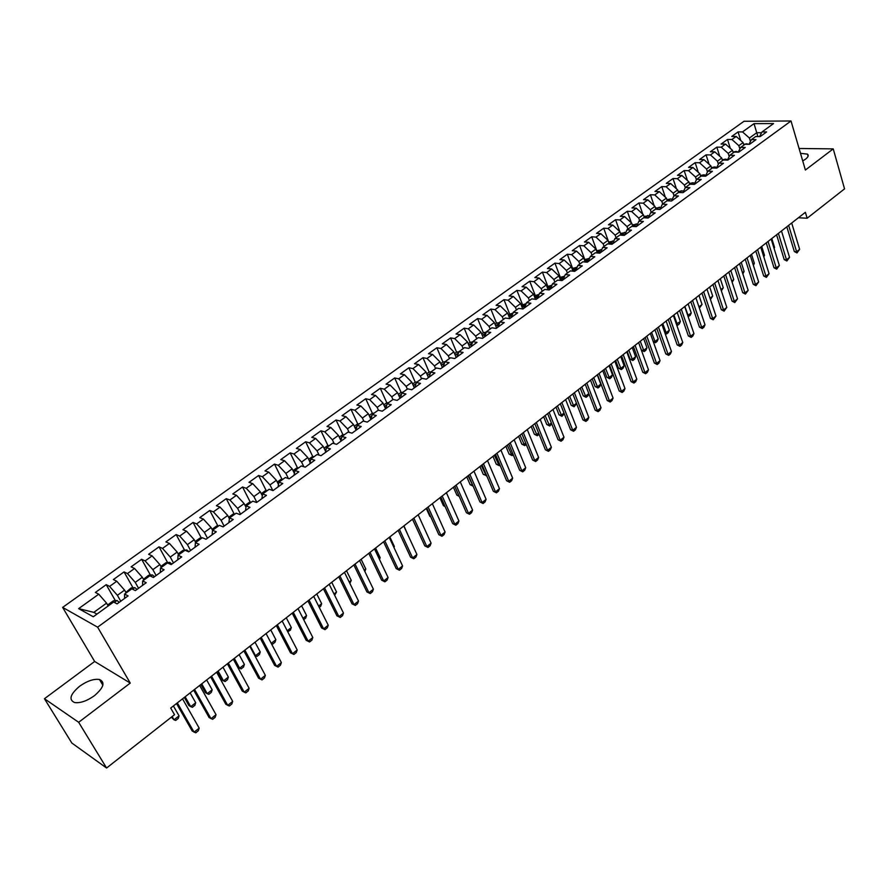 <?xml version="1.0" encoding="UTF-8"?>
<svg xmlns="http://www.w3.org/2000/svg" width="889" height="889" viewBox="0 0 889 889"><rect width="100%" height="100%" fill="white"/><g stroke="black" fill="none" stroke-linecap="round" stroke-linejoin="round"><path stroke-width="1.33" d="M94.401 695.709C103.746 687.641 105.435 682.241 99.457 679.496C93.834 678.674 87.244 680.907 79.688 686.197C70.198 694.265 68.486 699.71 74.587 702.543C80.254 703.31 86.866 701.032 94.401 695.709M802.723 160.931L805.523 159.175C808.223 157.042 808.879 155.364 807.468 154.13L800.489 153.319M44.45 698.721L78.654 722.29L130.261 683.074L94.656 661.472L44.45 698.721L71.82 743.026L106.58 768.018L174.511 714.7L170.699 708.066L805.378 212.315L807.134 218.238L844.55 188.868L833.237 148.874L799.078 148.485M94.656 661.472L62.641 607.398L744.015 121.271L791.021 120.982L97.623 627.178L62.641 607.398M757.884 136.539L754.016 123.649L742.504 131.916L738.081 131.905L731.758 136.439L736.181 136.462L731.936 139.506L727.513 139.473L721.123 144.062L725.535 144.096L721.246 147.174L716.834 147.13L710.378 151.752L714.789 151.819L710.455 154.93L706.055 154.853L699.532 159.531L703.921 159.62L699.554 162.765L695.154 162.665L688.564 167.388L692.953 167.499L688.531 170.677L684.141 170.555L677.485 175.333L681.863 175.466L677.396 178.678L673.017 178.533L666.283 183.356L670.65 183.512L666.139 186.757L661.772 186.59L654.971 191.457L659.327 191.646L654.76 194.924L650.404 194.735L643.525 199.658L647.87 199.869L643.258 203.181L638.924 202.959L631.968 207.937L636.302 208.182L631.635 211.526L627.312 211.282L620.289 216.316L624.6 216.583L619.889 219.961L615.577 219.694L608.476 224.784L612.777 225.073L608.009 228.495L603.709 228.195L596.53 233.34L600.82 233.651L596.008 237.119L591.718 236.785L584.462 241.986L588.74 242.33L583.862 245.831L579.595 245.475L572.249 250.731L576.516 251.109L571.594 254.643L567.338 254.254L559.914 259.577L564.159 259.988L559.181 263.555L554.936 263.144L547.435 268.511L551.669 268.956L546.635 272.567L542.401 272.123L534.822 277.557L539.034 278.024L533.945 281.691L529.733 281.202L522.054 286.703L526.255 287.203L521.11 290.903L516.909 290.392L509.153 295.948L513.331 296.482L508.119 300.226L503.952 299.671L496.095 305.305L500.263 305.872L494.995 309.65L490.839 309.072L482.894 314.762L487.039 315.362L481.705 319.195L477.571 318.573L469.548 324.329L473.67 324.963L468.27 328.841L464.158 328.185L456.035 334.008L460.135 334.686L454.679 338.598L450.59 337.909L442.366 343.799L446.445 344.51L440.933 348.477L436.855 347.755L428.542 353.711L432.599 354.455L427.009 358.467L422.964 357.7L414.552 363.734L418.586 364.523L412.929 368.579L408.907 367.779L400.394 373.88L404.406 374.702L398.683 378.814L394.683 377.969L386.07 384.148L390.06 385.015L384.27 389.171L380.292 388.282L371.569 394.538L375.536 395.438L369.668 399.65L365.723 398.728L356.9 405.051L360.834 405.995L354.9 410.251L350.977 409.284L342.043 415.685L345.954 416.685L339.954 420.997L336.053 419.986L327.008 426.464L330.886 427.498L324.807 431.865L320.951 430.809L311.795 437.366L315.639 438.444L309.483 442.866L305.649 441.766L296.381 448.412L300.204 449.534L293.97 454.012L290.17 452.868L280.791 459.591L284.569 460.758L278.268 465.291L274.49 464.091L264.989 470.903L268.745 472.126L262.355 476.715L258.621 475.471L248.998 482.36L252.709 483.638L246.242 488.283L242.541 486.994L232.796 493.973L236.474 495.295L229.929 499.996L226.262 498.662L216.394 505.73L220.039 507.097L213.404 511.864L209.771 510.475L199.769 517.631L203.381 519.065L196.658 523.888L193.069 522.443L182.945 529.7L186.512 531.178L179.7 536.067L176.144 534.567L165.887 541.912L169.421 543.446L162.52 548.402L159.009 546.846L148.619 554.292L152.108 555.881L145.118 560.903L141.64 559.292L131.116 566.838L134.561 568.482L127.471 573.572L124.049 571.905L113.381 579.55L116.781 581.25L109.591 586.407L106.213 584.673L95.401 592.43L98.757 594.196L106.569 603.142L93.823 612.365L96.957 614.099M754.016 123.649L773.563 123.56L762.029 131.928L759.584 136.55M662.394 204.159L659.882 209.471L666.883 204.392L662.394 204.159L667.028 200.803L671.517 201.014L678.44 195.991L673.94 195.791L678.529 192.457L683.03 192.657L689.875 187.679L685.375 187.501L689.908 184.212L694.42 184.379L701.188 179.456L696.676 179.311L701.154 176.055L705.677 176.2L712.378 171.321L707.855 171.199L712.289 167.988L716.823 168.099L723.457 163.276L718.912 163.176L723.313 159.998L727.847 160.087L734.414 155.319L729.869 155.242L734.214 152.097L738.759 152.152L745.249 147.441L740.693 147.396L744.993 144.274L749.56 144.318L755.983 139.651L751.416 139.617L755.672 136.528L760.239 136.55L766.596 131.928L762.029 131.928M659.882 209.471L655.404 209.226L650.726 212.627L648.248 217.927M93.823 612.365L78.654 608.632L93.278 616.766L113.603 602.031L117.104 603.875L128.094 595.886L124.571 594.085L131.828 588.818L135.372 590.596L146.218 582.717L142.64 580.973L149.808 575.783L153.397 577.506L164.087 569.727L160.476 568.049L167.543 562.926L171.177 564.582L181.723 556.914L178.067 555.292L185.034 550.247L188.712 551.836L199.125 544.268L195.424 542.712L202.303 537.723L206.026 539.256L216.294 531.8L212.56 530.288L219.35 525.366L223.106 526.855L233.24 519.476L229.462 518.031L236.163 513.175L239.963 514.598L249.965 507.33L246.153 505.93L252.765 501.14L256.599 502.507L266.478 495.329L262.622 493.995L269.156 489.261L273.023 490.584L282.769 483.494L278.89 482.205L285.336 477.526L289.236 478.793L298.86 471.803L294.937 470.559L301.304 465.947L305.238 467.17L314.739 460.258L310.794 459.068L317.073 454.512L321.04 455.69L330.419 448.867L326.441 447.723L332.642 443.222L336.642 444.344L345.91 437.61L341.898 436.521L348.021 432.076L352.044 433.154L361.201 426.498L357.156 425.453L363.212 421.064L367.268 422.097L376.303 415.53L372.235 414.53L378.214 410.196L382.292 411.174L391.216 404.695L387.126 403.728L393.027 399.45L397.139 400.394L405.951 393.983L401.828 393.071L407.662 388.837L411.796 389.738L420.508 383.403L416.363 382.537L422.119 378.358L426.287 379.214L434.888 372.958L430.709 372.124L436.41 368.002L440.588 368.813L449.089 362.634L444.9 361.845L450.523 357.767L454.724 358.545L463.125 352.444L458.913 351.688L464.469 347.655L468.692 348.399L476.993 342.365L472.759 341.643L478.249 337.664L482.505 338.365L490.706 332.397L486.439 331.73L491.873 327.785L496.14 328.452L504.252 322.563L499.962 321.918L505.33 318.029L509.619 318.651L517.631 312.839L513.331 312.228L518.631 308.383L522.943 308.972L530.866 303.216L526.544 302.649L531.789 298.848L536.111 299.404L543.946 293.714L539.601 293.181L544.79 289.425L549.135 289.947L556.87 284.324L552.514 283.824L557.636 280.113L562.004 280.591L569.649 275.034L565.282 274.568L570.349 270.901L574.727 271.345L582.284 265.855L577.894 265.422L582.906 261.788L587.307 262.211L594.785 256.777L590.374 256.376L595.33 252.776L599.742 253.176L607.131 247.798L602.72 247.431L607.609 243.875L612.043 244.242L619.355 238.919L614.921 238.585L619.755 235.074L624.2 235.396L631.434 230.151L626.978 229.829L631.768 226.362L636.224 226.662L643.38 221.461L638.913 221.183L643.658 217.749L648.114 218.016L655.193 212.882L650.726 212.627M78.654 608.632L98.757 594.196M120.76 601.208L117.392 595.308L124.571 590.118L126.16 592.93M109.591 586.407L117.392 595.308M116.781 581.25L124.571 590.118M138.562 588.274L135.25 582.384L142.329 577.272L143.896 580.072M127.471 573.572L135.25 582.384M134.561 568.482L142.329 577.272M124.571 594.085L124.604 598.43M156.131 575.516L152.875 569.638L159.864 564.582L161.398 567.382M145.118 560.903L152.875 569.638M152.108 555.881L159.864 564.582M142.64 580.973L142.562 585.373M173.466 562.915L170.266 557.059L177.155 552.069L178.667 554.858M162.52 548.402L170.266 557.059M169.421 543.446L177.155 552.069M160.476 568.049L160.298 572.483M190.568 550.491L187.435 544.635L194.235 539.712L195.713 542.501M179.7 536.067L187.435 544.635M186.512 531.178L194.235 539.712M178.067 555.292L177.789 559.781M207.459 538.212L204.37 532.378L211.082 527.521L212.56 530.322M196.658 523.888L204.37 532.378M203.381 519.065L211.082 527.521M195.424 542.712L195.047 547.235M224.128 526.099L221.094 520.287L227.717 515.487L229.384 518.698M213.404 511.864L221.094 520.287M220.039 507.097L227.717 515.487M212.56 530.288L212.082 534.856M240.586 514.142L237.596 508.341L244.142 503.607L245.975 507.186M229.929 499.996L237.596 508.341M236.474 495.295L244.142 503.607M229.462 518.031L228.906 522.632M256.832 502.341L253.898 496.551L260.355 491.873L262.344 495.806M246.242 488.283L253.898 496.551M252.709 483.638L260.355 491.873M246.153 505.93L245.497 510.575M272.779 490.495L269.989 484.905L276.368 480.293L278.479 484.538M262.355 476.715L269.989 484.905M268.745 472.126L276.368 480.293M262.622 493.995L261.877 498.673M288.403 478.526L285.88 473.415L292.181 468.847L294.403 473.381M278.268 465.291L285.88 473.415M284.569 460.758L292.181 468.847M278.89 482.205L278.057 486.916M303.838 466.736L301.571 462.058L307.794 457.557L310.105 462.358M293.97 454.012L301.571 462.058M300.204 449.534L307.794 457.557M294.937 470.559L294.026 475.315M319.107 455.112L317.062 450.845L323.207 446.4L325.607 451.445M309.483 442.866L317.062 450.845M315.639 438.444L323.207 446.4M310.794 459.068L309.794 463.858M334.208 443.667L332.364 439.777L338.442 435.377L340.92 440.655M324.807 431.865L332.364 439.777M330.886 427.498L338.442 435.377M326.441 447.723L325.374 452.545M349.133 432.376L347.488 428.831L353.478 424.498L356.022 429.987M339.954 420.997L347.488 428.831M345.954 416.685L353.478 424.498M341.898 436.521L340.743 441.366M363.89 421.242L362.423 418.03L368.346 413.741L370.935 419.43L372.235 414.53M354.9 410.251L362.423 418.03M360.834 405.995L368.346 413.741M357.156 425.453L355.933 430.332M378.481 410.262L377.169 407.362L383.026 403.128L385.57 408.796M369.668 399.65L377.169 407.362M375.536 395.438L383.026 403.128M392.949 399.505L391.749 396.816L397.527 392.627L400.039 398.283M384.27 389.171L391.749 396.816M390.06 385.015L397.527 392.627M387.126 403.728L385.759 408.662M407.329 389.082L406.14 386.393L411.851 382.259L414.33 387.904M398.683 378.814L406.14 386.393M404.406 374.702L411.851 382.259M401.828 393.071L400.394 398.028M421.542 378.781L420.375 376.103L426.02 372.013L428.454 377.636M412.929 368.579L420.375 376.103M418.586 364.523L426.02 372.013M416.363 382.537L414.852 387.515M435.577 368.602L434.432 365.924L440.011 361.89L442.4 367.501M427.009 358.467L434.432 365.924M432.599 354.455L440.011 361.89M430.709 372.124L429.143 377.136M449.456 358.545L448.334 355.878L453.846 351.888L456.19 357.478M440.933 348.477L448.334 355.878M446.445 344.51L453.846 351.888M444.9 361.845L443.255 366.879M463.169 348.599L462.058 345.943L467.514 341.998L469.825 347.577M454.679 338.598L462.058 345.943M460.135 334.686L467.514 341.998M458.913 351.688L457.213 356.745M476.726 338.765L475.637 336.12L481.016 332.219L483.294 337.787M468.27 328.841L475.637 336.12M473.67 324.963L481.016 332.219M472.759 341.643L470.992 346.721M490.128 329.052L489.05 326.407L494.373 322.563L496.618 328.108M481.705 319.195L489.05 326.407M487.039 315.362L494.373 322.563M486.439 331.73L484.627 336.82M503.374 319.451L502.307 316.817L507.575 313.006L509.786 318.54M494.995 309.65L502.307 316.817M500.263 305.872L507.575 313.006M499.962 321.918L498.084 327.041M516.465 309.961L515.42 307.327L520.621 303.571L522.743 308.95M508.119 300.226L515.42 307.327M513.331 296.482L520.621 303.571M513.331 312.228L511.397 317.362M529.411 300.571L528.388 297.948L533.522 294.226L535.511 299.326M521.11 290.903L528.388 297.948M526.255 287.203L533.522 294.226M526.544 302.649L524.554 307.805M542.212 291.292L541.201 288.681L546.279 285.002L548.135 289.825M533.945 281.691L541.201 288.681M539.034 278.024L546.279 285.002M539.601 293.181L537.567 298.348M554.858 282.124L553.869 279.513L558.903 275.879L560.626 280.446M546.635 272.567L553.869 279.513M551.669 268.956L558.903 275.879M552.514 283.824L550.424 289.014M567.371 273.045L566.404 270.445L571.371 266.844L572.983 271.167M559.181 263.555L566.404 270.445M564.159 259.988L571.371 266.844M565.282 274.568L563.137 279.768M579.75 264.077L578.795 261.477L583.706 257.921L585.218 262.011M571.594 254.643L578.795 261.477M576.516 251.109L583.706 257.921M577.894 265.422L575.705 270.634M591.985 255.199L591.041 252.62L595.908 249.098L597.308 252.954M583.862 245.831L591.041 252.62M588.74 242.33L595.908 249.098M590.374 256.376L588.129 261.61M604.098 246.431L603.164 243.853L607.976 240.363L609.287 244.008M596.008 237.119L603.164 243.853M600.82 233.651L607.976 240.363M602.72 247.431L600.431 252.676M616.066 237.752L615.155 235.174L619.911 231.729L621.133 235.174M608.009 228.495L615.155 235.174M612.777 225.073L619.911 231.729M614.921 238.585L612.577 243.842M627.912 229.162L627.012 226.595L631.712 223.195L632.846 226.428M619.889 219.961L627.012 226.595M624.6 216.583L631.712 223.195M626.978 229.829L624.6 235.107M639.624 220.672L638.735 218.116L643.392 214.738L644.447 217.794M631.635 211.526L638.735 218.116M636.302 208.182L643.392 214.738M638.913 221.183L636.491 226.473L635.168 225.673L633.446 226.473M651.215 212.271L650.337 209.715L654.949 206.381L655.926 209.259M643.258 203.181L650.337 209.715M647.87 199.869L654.949 206.381M662.683 203.959L661.816 201.414L666.372 198.114L667.283 200.814M654.76 194.924L661.816 201.414M659.327 191.646L666.372 198.114M674.018 195.736L673.173 193.191L677.685 189.935L678.529 192.469M666.139 186.757L673.173 193.191M670.65 183.512L677.685 189.935M673.94 195.791L671.439 201.014M685.275 187.69L684.408 185.068L688.875 181.834L689.697 184.367M677.396 178.678L684.408 185.068M681.863 175.466L688.875 181.834M685.375 187.501L682.874 192.646M696.431 179.8L695.531 177.022L699.943 173.833L700.754 176.344M688.531 170.677L695.531 177.022M692.953 167.499L699.943 173.833M696.676 179.311L694.176 184.367M707.466 171.977L706.533 169.066L710.9 165.899L711.7 168.41M699.554 162.765L706.533 169.066M703.921 159.62L710.9 165.899M707.855 171.199L705.366 176.189M718.39 164.232L717.412 161.187L721.735 158.053L722.535 160.565M710.455 154.93L717.412 161.187M714.789 151.819L721.735 158.053M718.912 163.176L716.445 168.088M729.191 156.564L728.191 153.386L732.469 150.297L733.247 152.786M721.246 147.174L728.191 153.386M725.535 144.096L732.469 150.297M729.869 155.242L727.402 160.076M739.881 148.974L738.848 145.674L743.093 142.607L743.86 145.096M731.936 139.506L738.848 145.674M736.181 136.462L743.093 142.607M740.693 147.396L738.237 152.152L736.236 151.397L733.025 152.052M750.46 141.462L749.405 138.039L756.728 132.739L761.595 132.75M742.504 131.916L749.405 138.039M751.416 139.617L748.971 144.307M78.654 722.29L106.58 768.018M791.021 120.982L805.39 170.032L833.237 148.874M130.261 683.074L97.623 627.178M798.411 217.761L807.134 218.238M108.18 605.965L106.569 603.142M738.081 131.905L740.748 140.529M727.513 139.473L730.291 148.352M716.834 147.13L719.734 156.253M706.055 154.853L709.078 164.254M695.154 162.665L698.298 172.344M684.141 170.555L687.43 180.523M673.017 178.533L676.44 188.801M661.772 186.59L665.339 197.169M650.404 194.735L654.137 205.637M638.924 202.959L642.814 214.205M627.312 211.282L631.368 222.872M615.577 219.694L619.822 231.651M603.709 228.195L608.665 241.975M591.718 236.785L596.752 250.609M579.595 245.475L584.706 259.332M567.338 254.254L572.527 268.156M554.936 263.144L560.214 277.079M542.401 272.123L547.757 286.102M529.733 281.202L535.167 295.215M516.909 290.392L522.443 304.438M503.952 299.671L509.564 313.773M490.839 309.072L496.54 323.207M477.571 318.573L483.372 332.753M464.158 328.185L470.048 342.398M450.59 337.909L456.568 352.166M436.855 347.755L442.944 362.045L440.755 363.623M422.964 357.7L429.154 372.069M408.907 367.779L415.219 382.203M394.683 377.969L401.106 392.471M380.292 388.282L386.837 402.85M365.723 398.728L372.391 413.363M350.977 409.284L357.767 424.009M336.053 419.986L342.976 434.777M320.951 430.809L327.997 445.678M305.649 441.766L312.839 456.713M290.17 452.868L297.493 467.881M274.49 464.091L281.957 479.193M258.621 475.471L266.233 490.65M242.541 486.994L250.309 502.252M226.262 498.662L234.185 513.998M209.771 510.475L217.861 525.899M193.069 522.443L201.314 537.956M176.144 534.567L184.568 550.169M159.009 546.846L167.599 562.537M141.64 559.292L150.419 575.072M124.049 571.905L133.006 587.773M106.213 584.673L115.359 600.653M791.688 222.995L799.633 249.32L796.989 252.932L796.622 251.731L794.333 251.554L786.821 226.806M799.633 249.32L796.622 251.731L788.643 225.384M796.989 252.932L794.333 251.554M743.637 144.407L746.771 143.762L748.516 144.307M773.919 247.942L774.552 247.442L771.808 238.53M774.552 247.442L774.086 248.464M781.487 230.973L789.543 257.365L786.887 260.999L786.498 259.799L784.209 259.61L776.586 234.796M789.543 257.365L786.498 259.799L778.397 233.385M786.887 260.999L784.209 259.61M771.163 239.03L779.353 265.489L776.686 269.145L776.275 267.945L773.997 267.745L766.251 242.875M779.353 265.489L776.275 267.945L768.052 241.464M776.686 269.145L773.997 267.745M763.54 256.099L764.507 255.343L761.706 246.42M764.507 255.343L763.795 256.888M722.29 159.787L725.602 159.109L727.546 159.787M753.061 264.344L754.35 263.333L751.516 254.376M754.35 263.333L753.394 265.411M760.751 247.175L769.063 273.701L766.374 277.368L765.951 276.179L763.673 275.968L755.806 251.031M769.063 273.701L765.951 276.179L757.595 249.631M766.374 277.368L763.673 275.968M750.216 255.399L758.661 281.991L755.961 285.68L755.517 284.502L753.25 284.269L745.26 259.266M758.661 281.991L755.517 284.502L747.038 257.877M755.961 285.68L753.25 284.269M711.444 167.599L714.856 166.899L716.712 167.543M742.471 272.679L744.104 271.401L741.226 262.422M744.104 271.401L742.86 273.901M700.476 175.489L703.999 174.777L705.766 175.377M731.758 281.102L733.747 279.546L730.825 270.545M733.747 279.546L732.158 282.324M739.581 263.7L748.16 290.37L745.449 294.07L744.982 292.903L742.715 292.659L734.603 267.589M748.16 290.37L744.982 292.903L736.37 266.211M745.449 294.07L742.715 292.659M689.408 183.478L693.02 182.734L694.709 183.301M720.946 289.614L723.279 287.769L720.312 278.757M723.279 287.769L721.346 290.836M728.836 272.101L737.537 298.837L734.814 302.56L734.336 301.393L732.069 301.138L723.835 276.001M737.537 298.837L734.336 301.393L725.58 274.634M734.814 302.56L732.069 301.138M678.229 191.58L681.941 190.779L683.53 191.291M680.841 192.557L680.018 192.524M710.022 298.204L712.711 296.081L709.7 287.047M712.711 296.081L710.422 299.437M717.968 280.58L726.813 307.394L724.079 311.128L723.568 309.972L721.312 309.705L712.945 284.502M726.813 307.394L723.568 309.972L714.689 283.147M724.079 311.128L721.312 309.705M666.928 199.758L670.728 198.914L672.228 199.38M670.106 200.947L668.284 200.858M698.976 306.894L702.032 304.483L698.976 295.415M702.032 304.483L699.387 308.127M706.988 289.158L715.978 316.028L713.222 319.796L712.7 318.64L710.444 318.362L701.954 293.092M715.978 316.028L712.7 318.64L703.677 291.748M713.222 319.796L710.444 318.362M655.504 208.037L660.794 207.548M659.149 209.426L656.649 209.293M687.753 315.506L691.253 312.972L688.142 303.882M691.253 312.972L690.164 315.384L688.119 316.584M684.874 306.438L688.542 316.662M695.898 297.826L705.021 324.763L703.91 327.23L702.254 328.541L701.71 327.408L699.465 327.108L690.831 301.782M705.021 324.763L701.71 327.408L692.553 300.438M702.254 328.541L699.465 327.108M643.969 216.405L649.237 215.805M648.025 218.016L646.759 217.26L645.014 217.827M676.351 324.041L680.352 321.54L677.196 312.428M680.352 321.54L679.274 323.963L677.629 325.252L676.629 324.841M673.895 315.017L677.629 325.252M684.686 306.583L693.953 333.597L692.842 336.053L691.175 337.387L690.609 336.264L688.364 335.942L679.607 310.55M693.953 333.597L690.609 336.264L681.307 309.228M691.175 337.387L688.364 335.942M632.301 224.85L637.557 224.15M664.816 332.653L666.005 332.819L669.339 330.208L666.139 321.073M669.339 330.208L668.261 332.63L666.606 333.942L665.005 333.175M662.794 323.685L666.606 333.942M673.362 315.428L682.763 342.509L681.663 344.988L679.974 346.332L679.385 345.21L677.14 344.876L668.25 319.418M682.763 342.509L679.385 345.21L669.939 318.106M679.974 346.332L677.14 344.876M620.5 233.396L625.745 232.585M624.678 234.929L623.445 234.185L622.111 235.241M653.159 341.354L654.849 341.598L658.204 338.953L654.96 329.797M658.204 338.953L657.138 341.387L655.46 342.709L653.248 341.598M651.581 332.442L655.46 342.709M661.905 324.374L671.462 351.533L670.362 354L668.65 355.367L668.05 354.255L665.805 353.911L656.771 328.385M671.462 351.533L668.05 354.255L658.449 327.085M668.65 355.367L665.805 353.911M608.576 242.041L613.788 241.108M612.743 243.464L611.599 242.786L609.932 243.675L610.776 244.131M633.446 346.61L642.769 372.258L644.992 372.635L648.481 369.846L638.624 342.565L641.402 350.133L643.569 350.477L646.97 347.799L643.669 338.62M646.97 347.799L645.903 350.233L644.203 351.577L641.402 350.133M640.258 341.287L644.203 351.577M650.326 333.419L660.038 360.645L658.938 363.123L657.215 364.501L656.582 363.39L654.348 363.034L645.17 337.442M660.038 360.645L656.582 363.39L646.825 336.153M657.215 364.501L654.348 363.034M596.519 250.776L601.709 249.731M600.675 252.098L599.619 251.476L597.941 252.387L599.197 253.121M627.223 351.466L630.012 359.089L632.168 359.434L635.602 356.733L632.257 347.543M635.602 356.733L634.546 359.178L632.824 360.534L630.012 359.089M628.812 350.233L632.824 360.534M648.481 369.846L647.392 372.335L645.647 373.724L644.992 372.635L635.09 345.321M645.647 373.724L642.769 372.258M584.329 259.61L589.485 258.455M588.474 260.821L587.518 260.266L585.829 261.188L587.373 262.166M615.666 360.49L618.5 368.135L620.655 368.502L624.122 365.768L620.722 356.545M624.122 365.768L623.067 368.224L621.333 369.58L618.5 368.135M617.233 359.267L621.333 369.58M626.789 351.811L636.802 379.159L635.713 381.659L633.957 383.059L633.279 381.97L631.057 381.581L621.589 355.867M636.802 379.159L633.279 381.97L623.211 354.6M633.957 383.059L631.057 381.581M572.005 268.534L577.117 267.278M576.128 269.645L575.272 269.156L573.572 270.089L575.105 271.067M603.987 369.613L606.865 377.28L609.009 377.658L612.51 374.902L609.065 365.657M612.51 374.902L611.465 377.358L609.71 378.736L606.865 377.28M605.542 368.402L609.71 378.736M614.832 361.145L625 388.571L623.911 391.071L622.133 392.494L621.433 391.416L619.222 391.004L609.61 365.235M625 388.571L621.433 391.416L611.21 363.968M622.133 392.494L619.222 391.004M559.537 277.568L564.615 276.19M563.637 278.557L562.893 278.135L561.181 279.09L562.715 280.079M592.185 378.836L595.097 386.515L597.241 386.915L600.786 384.126L597.275 374.858M600.786 384.126L599.731 386.582L597.964 387.982L595.097 386.515M593.719 377.636L597.964 387.982M602.731 370.602L613.066 398.094L611.988 400.595L610.187 402.028L609.465 400.961L607.254 400.539L597.486 374.691M613.066 398.094L609.465 400.961L599.075 373.447M610.187 402.028L607.254 400.539M546.935 286.691L551.958 285.213M551.002 287.569L548.657 288.203L550.18 289.181M588.84 393.66L587.885 395.916L586.095 397.327L583.217 395.861L585.34 396.272L588.796 393.56M580.25 388.16L583.217 395.861M581.762 386.971L586.095 397.327M590.507 380.148L601.008 407.707L599.931 410.218L598.108 411.674L597.352 410.618L595.163 410.173L585.24 384.27M601.008 407.707L597.352 410.618L586.807 383.037M598.108 411.674L595.163 410.173M539.145 294.348L534.189 295.937M538.223 296.693L535.989 297.404L537.501 298.393M576.617 403.65L574.094 406.773L571.194 405.295L573.316 405.728L576.461 403.262M568.182 397.583L571.194 405.295M569.682 396.416L574.094 406.773M578.139 389.815L588.807 417.441L587.729 419.952L585.895 421.419L585.118 420.375L582.928 419.908L572.838 393.949M588.807 417.441L585.118 420.375L574.405 392.727M585.895 421.419L582.928 419.908M526.155 303.649L521.298 305.271M525.288 305.905L523.177 306.716L524.61 307.65M564.259 413.763L561.959 416.33L559.048 414.841L561.159 415.296L563.993 413.074M555.992 407.106L559.048 414.841M557.47 405.951L561.959 416.33M565.626 399.583L576.472 427.276L575.405 429.798L573.538 431.276L572.738 430.243L570.56 429.765L560.314 403.728M576.472 427.276L572.738 430.243L561.848 402.528M573.538 431.276L570.56 429.765M513.02 313.061L508.252 314.717M512.197 315.228L510.219 316.128L511.542 316.984M551.769 423.986L549.691 425.987L546.768 424.498L548.869 424.964L551.38 422.986M543.657 416.741L546.768 424.498M545.124 415.596L549.691 425.987M552.98 409.462L563.993 437.221L562.937 439.744L561.048 441.244L558.048 439.722L547.646 413.629M563.993 437.221L560.226 440.222L549.158 412.44M561.048 441.244L558.048 439.722M499.729 322.574L496.74 323.063L495.062 324.274M498.962 324.663L497.118 325.652L498.318 326.419M539.134 434.299L537.3 435.743L534.345 434.243L536.445 434.732L538.623 433.021M531.189 426.476L534.345 434.243M532.644 425.342L537.3 435.743M540.19 419.452L551.38 447.278L550.324 449.812L548.424 451.334L545.402 449.801L534.822 423.642M551.38 447.278L547.568 450.323L536.323 422.475M548.424 451.334L545.402 449.801M486.272 332.197L483.516 332.642L481.727 333.942M485.561 334.197L483.86 335.286L484.927 335.964M526.244 444.456L524.754 445.611L521.787 444.111L523.877 444.611L525.721 443.178M518.587 436.321L521.787 444.111M520.021 435.21L524.754 445.611M527.255 429.554L538.623 457.457L537.567 459.991L535.645 461.524L532.611 459.991L521.865 433.765M538.623 457.457L534.767 460.524L523.343 432.61M535.645 461.524L532.611 459.991M514.164 439.777L525.721 467.747L524.677 470.281L522.721 471.837L519.665 470.292L508.752 444.011M525.721 467.747L521.821 470.848L510.208 442.866M522.721 471.837L519.665 470.292M500.929 450.123L512.664 478.149L511.631 480.693L509.653 482.271L506.586 480.716L495.484 454.368M512.664 478.149L508.719 481.293L496.929 453.246M509.653 482.271L506.586 480.716M487.528 460.58L499.462 488.683L498.429 491.228L496.44 492.817L493.339 491.261L482.06 464.858M499.462 488.683L495.473 491.861L483.483 463.747M496.44 492.817L493.339 491.261M473.981 471.17L486.105 499.329L485.083 501.885L483.06 503.496L479.949 501.929L468.492 475.459M486.105 499.329L482.071 502.552L469.881 474.37M483.06 503.496L479.949 501.929M460.269 481.882L472.592 510.108L471.57 512.664L469.536 514.287L466.403 512.72L454.757 486.183M472.592 510.108L468.503 513.364L456.124 485.116M469.536 514.287L466.403 512.72M446.4 492.717L458.924 521.01L457.913 523.565L455.846 525.221L452.69 523.632L440.855 497.04M458.924 521.01L454.79 524.299L442.2 495.995M455.846 525.221L452.69 523.632M472.659 341.932L470.148 342.332L468.225 343.721M471.981 343.865L470.448 345.032L471.381 345.621M513.197 454.724L512.086 455.601L509.097 454.09L511.175 454.612L512.664 453.434M505.841 446.278L509.097 454.09M507.252 445.178L512.086 455.601M458.88 351.777L456.613 352.133L454.568 353.611M458.235 353.689L456.89 354.9L457.668 355.378M500.007 465.103L499.262 465.692L496.262 464.169L498.329 464.714L499.462 463.825M492.951 456.346L496.262 464.169M494.34 455.268L499.262 465.692M445.078 361.723L442.933 362.045M444.311 363.645L443.167 364.868L443.789 365.257M486.661 475.615L483.272 474.37L485.338 474.937L486.105 474.326M479.916 466.525L483.272 474.37M481.293 465.458L486.294 475.893M431.232 371.758L429.087 372.08L426.764 373.758M430.198 373.758L429.731 375.247M473.148 486.205L470.148 484.683L472.604 484.95M466.736 476.826L470.148 484.683M468.081 475.771L473.126 486.161M417.219 381.914L415.074 382.226L412.618 384.004M415.908 384.026L415.507 385.348M453.401 487.239L456.868 495.117L458.935 495.706M454.724 486.205L458.957 495.773M459.224 496.373L456.868 495.117M403.039 392.193L400.895 392.505L398.305 394.383M401.428 394.46L401.106 395.583M439.911 497.773L443.433 505.674L444.889 506.119M445.078 506.541L443.433 505.674M388.693 402.595L386.548 402.895L383.815 404.873M386.748 405.084L386.515 405.906M426.276 508.43L429.843 516.353L430.665 516.609M430.754 516.831L429.843 516.353M432.354 503.685L445.089 532.033L444.078 534.6L441.989 536.267L438.822 534.678L426.787 508.03M445.089 532.033L440.911 535.367L428.109 506.997M441.989 536.267L438.822 534.678M374.18 413.118L372.024 413.418L369.146 415.507M412.463 519.22L416.23 527.188M418.152 514.775L431.087 543.201L430.087 545.768L427.976 547.457L424.786 545.857L412.552 519.154M431.087 543.201L426.853 546.568L413.852 518.131M427.976 547.457L424.786 545.857M359.478 423.775L357.322 424.064L354.3 426.264M408.195 535.611L403.95 525.866M403.773 526.01L416.93 554.492L415.93 557.07L413.796 558.781L410.574 557.17L398.15 530.4M416.93 554.492L412.64 557.914L399.417 529.411M413.796 558.781L410.574 557.17M344.61 434.554L342.454 434.843L339.265 437.144M393.716 547.002L394.349 546.502L389.849 536.889M394.349 546.502L393.971 547.524M389.215 537.378L402.584 565.926L401.606 568.504L399.439 570.238L396.205 568.616L383.57 541.79M402.584 565.926L398.25 569.382L384.815 540.823M399.439 570.238L396.205 568.616M329.552 445.478L327.396 445.756L324.052 448.167M379.058 558.525L380.159 557.67L375.58 548.035M380.159 557.67L379.492 559.437M374.48 548.891L388.082 577.494L387.104 580.084L384.915 581.828L381.659 580.206L368.802 553.325M388.082 577.494L383.692 580.995L370.024 552.369M384.915 581.828L381.659 580.206M314.306 456.524L312.15 456.79L308.65 459.335M364.223 570.193L365.79 568.971L361.134 559.314M365.79 568.971L364.857 571.505M359.567 560.537L373.391 589.207L372.424 591.796L370.213 593.563L366.924 591.93L353.866 564.993M373.391 589.207L368.946 592.752L355.055 564.059M370.213 593.563L366.924 591.93M298.871 467.714L296.715 467.981L293.048 470.637M349.21 582.017L351.255 580.406L346.521 570.727M351.255 580.406L349.844 583.328M344.465 572.327L358.523 601.064L357.567 603.653L355.322 605.442L352.022 603.809L338.742 576.805M358.523 601.064L354.033 604.642L339.898 575.894M355.322 605.442L352.022 603.809M283.247 479.038L281.091 479.293L277.257 482.071M333.997 593.974L336.542 591.974L331.73 582.273M336.542 591.974L334.653 595.286M329.186 584.273L343.476 613.066L342.532 615.666L340.254 617.477L336.931 615.821L323.418 588.774M343.476 613.066L338.92 616.688L324.563 587.885M340.254 617.477L336.931 615.821M267.422 490.517L265.266 490.761L261.255 493.662M318.606 606.087L321.651 603.687L316.762 593.974M321.651 603.687L320.74 606.242L319.262 607.409M313.706 596.363L328.241 625.211L327.296 627.812L324.996 629.645L321.651 627.99L307.916 600.886M328.241 625.211L323.629 628.89L309.028 600.019M324.996 629.645L321.651 627.99M251.398 502.129L249.242 502.374L245.064 505.397M303.016 618.344L306.572 615.544L301.615 605.809M306.572 615.544L305.672 618.111L303.682 619.666M298.026 608.609L312.817 637.513L311.883 640.124L309.55 641.98L306.183 640.313L292.214 613.143M312.817 637.513L308.15 641.236L293.292 612.31M309.55 641.98L306.183 640.313M235.174 513.898L233.018 514.131L228.651 517.287M287.225 630.768L291.314 627.545L286.28 617.788M291.314 627.545L290.425 630.112L287.725 631.735M282.157 621L297.193 649.97L296.27 652.582L293.915 654.46L290.514 652.782L276.312 625.567M297.193 649.97L292.47 653.737L277.357 624.756M293.915 654.46L290.514 652.782M220.105 525.666L220.905 525.977M218.738 525.81L216.583 526.032L212.038 529.322M271.234 643.347L275.879 639.691L270.745 629.912M275.879 639.691L274.99 642.258L272.667 644.103L271.267 643.414L272.667 644.103M266.078 633.557L281.368 662.583L280.457 665.194L278.068 667.106L274.657 665.417L260.21 638.146M281.368 662.583L276.59 666.394L261.222 637.357M202.57 537.834L205.426 539.012M202.092 537.878L199.925 538.089L195.202 541.523M254.598 655.249L255.51 655.715L260.244 651.993L255.021 642.202M260.244 651.993L259.366 654.56L257.01 656.426L255.51 655.715L250.276 645.914M249.798 646.281L265.355 675.362L264.455 677.974L262.033 679.907L258.588 678.207L243.897 650.892M265.355 675.362L260.51 679.218L244.875 650.126M178.144 553.88L183.067 550.313L186.779 549.958L188.946 551.669M233.374 659.116L237.785 667.239L239.619 668.206L244.408 664.439L239.108 654.626M244.408 664.439L243.542 667.017L241.152 668.906L239.619 668.206L234.296 658.393M233.307 659.16L249.12 688.297L248.231 690.92L245.786 692.875L242.319 691.164L227.373 663.794M249.12 688.297L244.219 692.209L228.317 663.061M160.853 566.404L165.987 562.693L169.688 562.348L171.855 564.093M217.227 671.728L221.705 679.863L223.528 680.863L228.373 677.051L222.983 667.217M228.373 677.051L227.528 679.629L225.106 681.541L223.528 680.863L218.116 671.028M216.594 672.217L232.696 701.399L231.818 704.021L229.329 706.01L225.839 704.299L210.637 676.873M232.696 701.399L227.717 705.366L211.538 676.162M143.462 579.295L148.674 575.227L152.386 574.905L154.542 576.672M200.87 684.497L205.437 692.653L207.237 693.687L212.149 689.82L206.67 679.974M212.149 689.82L211.304 692.409L208.859 694.331L207.237 693.687L201.725 683.83M199.669 685.441L216.038 714.678L215.171 717.301L212.66 719.312L209.148 717.59L193.68 690.12M216.038 714.678L211.004 718.69L194.547 689.442M125.871 592.43L131.139 587.929L134.85 587.629L136.984 589.418M184.312 697.432L188.946 705.599L190.735 706.666L195.702 702.755L190.135 692.887M195.702 702.755L194.88 705.333L192.402 707.288L190.735 706.666L185.134 696.787M182.523 698.832L199.18 728.124L198.325 730.758L195.78 732.792L192.235 731.058L176.5 703.532M199.18 728.124L194.069 732.192L177.333 702.888M108.036 605.698L107.991 604.709L113.37 600.808L117.07 600.519L119.204 602.342M171.366 717.179L174.022 719.812L179.056 715.845L173.388 705.966M179.056 715.845L178.245 718.434L175.722 720.412L174.022 719.812L172.155 716.556M746.671 143.774L745.982 144.285M736.148 151.408L735.192 152.108M725.513 159.131L724.291 160.02M714.767 166.921L713.267 168.01M703.91 174.8L702.132 176.089M692.931 182.756L690.875 184.245M681.852 190.802L679.496 192.502M670.639 198.925L667.995 200.847M659.316 207.137L656.371 209.282M647.87 215.438L644.614 217.805M647.003 217.949L646.759 217.26M636.302 223.839L632.824 226.362M635.491 226.617L635.168 225.673M624.611 232.318L621.033 234.907M623.867 235.374L623.445 234.185M612.788 240.897L609.121 243.553M612.099 244.186L611.599 242.786M600.842 249.565L597.075 252.287M600.131 252.887L599.619 251.476M588.751 258.321L584.884 261.122M588.029 261.677L587.518 260.266M576.539 267.189L572.572 270.056M575.772 270.489L575.272 269.156M564.182 276.146L560.114 279.09M563.326 279.302L562.893 278.135M551.702 285.202L547.524 288.236M550.747 288.203L550.369 287.225M539.067 294.359L534.789 297.471M538.023 297.204L537.712 296.415M526.121 303.76L521.899 306.816M525.143 306.294L524.91 305.705M512.92 313.328L508.875 316.262M499.562 323.018L495.695 325.83M486.05 332.819L482.36 335.497M472.381 342.732L468.87 345.276M458.546 352.766L455.224 355.178M444.544 362.923L441.422 365.19M430.376 373.202L427.453 375.325M416.041 383.603L413.307 385.582M401.517 394.138L399.005 395.961M386.826 404.795L384.526 406.462M371.958 415.574L369.868 417.097M356.9 426.498L355.033 427.853M341.654 437.566L340.02 438.744M326.207 448.756L324.818 449.767M310.572 460.102L309.428 460.935M294.748 471.581L293.837 472.237M278.713 483.216L278.057 483.683M186.679 549.969L185.834 550.58M169.599 562.359L168.321 563.282M152.286 574.916L150.574 576.161M134.75 587.629L132.594 589.207M116.981 600.531L114.359 602.431M102.857 685.219L99.457 679.496M808.079 156.22L807.468 154.13"/></g></svg>
